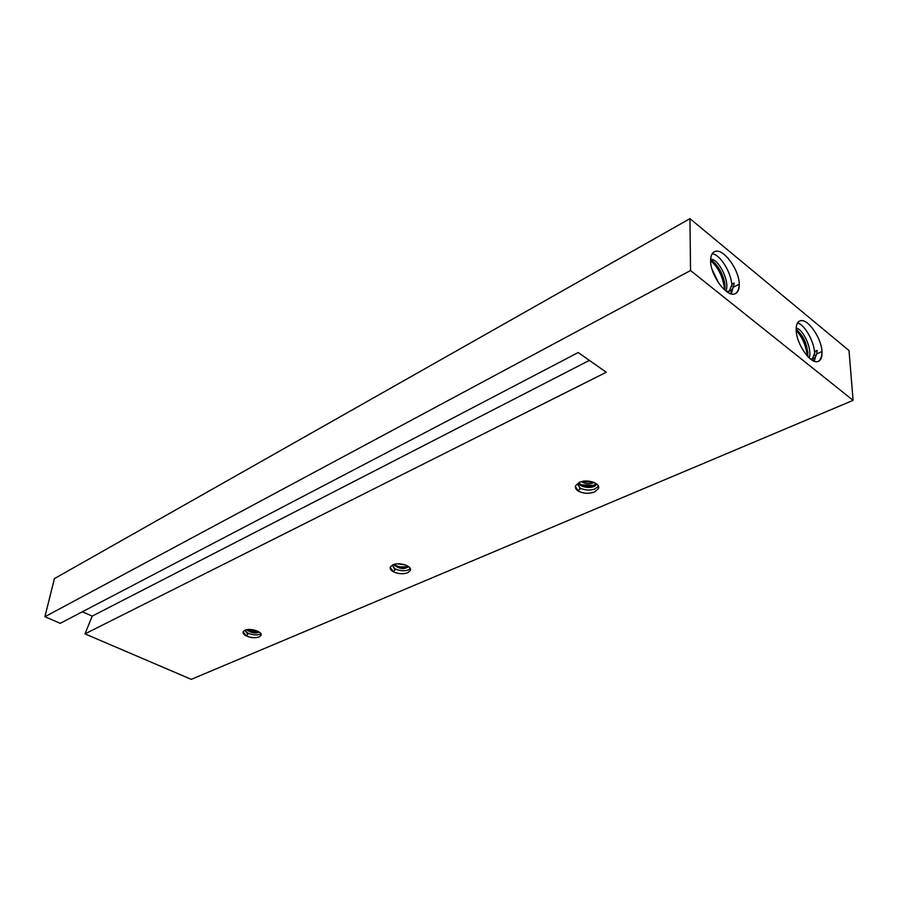 <?xml version="1.0" encoding="UTF-8"?>
<svg xmlns="http://www.w3.org/2000/svg" width="898" height="898" viewBox="0 0 898 898"><rect width="100%" height="100%" fill="white"/><g stroke="black" fill="none" stroke-linecap="round" stroke-linejoin="round"><path stroke-width="1.35" d="M796.156 329.038C802.015 334.853 805.933 342.8 807.931 352.869M807.347 356.035C806.09 345.82 802.363 337.266 796.189 330.374M818.089 361.49C820.66 359.84 821.962 356.517 821.984 351.522C821.434 337.794 807.56 318.083 800.253 320.811C797.323 321.765 795.965 325.009 796.2 330.531C796.571 344.248 810.636 364.262 817.876 361.546C820.929 360.569 822.299 357.224 821.984 351.522L816.664 353.947M814.677 355.361L814.677 354.856C814.946 342.25 804.462 324.111 797.48 323.044M815.485 356.764L814.34 361.254M813.711 360.996L814.486 357.909M710.644 259.342C717.031 264.371 721.678 272.173 724.585 282.724M710.61 260.6C717.48 262.115 726.931 280.176 724.63 289.998C723.305 277.673 718.647 267.84 710.61 260.499M735.159 293.769C737.729 292.041 739.099 288.853 739.267 284.183C739.279 269.703 723.35 248.05 715.055 251.462C712.069 252.529 710.599 255.661 710.621 260.858C710.385 275.316 726.549 297.305 734.755 293.915C737.864 292.827 739.368 289.583 739.267 284.183L733.228 287.281M731.915 286.428C731.848 272.689 719.769 254.033 712.136 253.808M732.79 288.247L731.421 293.927M730.792 293.758L731.791 289.684M258.961 631.889L248.611 630.396M258.433 631.575L247.792 629.554M245.356 630.519L248.05 633.651L246.557 636.02C251.227 637.872 255.459 638.164 259.241 636.918L261.049 635.335C262.912 631.732 250.014 627.668 244.851 630.273L243.1 631.822C242.684 633.303 243.841 634.695 246.557 636.02L243.077 631.911M260.903 633.786L259.645 634.459C255.335 635.492 250.823 634.729 246.119 632.158M408.781 566.806L398.398 566.907M407.692 566.739C403.393 567.716 399.026 567.098 394.592 564.909M392.639 565.852L395.154 569.152L393.447 571.802C398.364 573.99 403.123 574.305 407.737 572.744L410.307 570.477C412.496 566.088 399.06 561.733 392.808 564.842L390.316 567.076C389.788 568.782 390.832 570.353 393.447 571.802L390.203 567.413M410.251 568.636L408.018 570.073C403.629 571.33 399.015 570.78 394.166 568.434M593.567 482.237L581.781 481.553M592.747 481.945L582.645 481.362M597.17 484.415L593.814 485.998C588.841 487.232 584.037 486.682 579.401 484.348M594.15 485.425L581.365 484.808M577.975 484.729L580.187 488.018L578.222 491.026C583.352 493.687 588.796 494.001 594.566 491.992L598.394 488.624C601.009 483.214 587.011 478.6 579.3 482.372L575.573 485.706C574.922 487.67 575.809 489.444 578.222 491.026L575.36 486.559M598.405 486.245L594.656 489.084C589.986 490.589 585.17 490.297 580.187 488.209M60.267 623.313L44.9 616.735L690.54 270.523L853.1 400.351L191.285 679.348L84.973 633.876L606.262 372.255L578.211 352.544L60.267 623.313M853.1 400.351L849.003 350.546L689.956 218.652L54.419 578.615L44.9 616.735M82.313 611.785L92.225 616.107L84.973 633.876M689.956 218.652L690.54 270.523M92.225 616.107L589.369 360.39M812.398 358.942L815.249 351.275L817.079 350.445C816.933 355.125 815.485 357.932 812.724 358.863L810.467 358.998M796.178 328.23C802.498 328.342 812.544 348.57 809.188 357.898M812.129 359.133L811.242 359.57M796.167 329.701C803.676 335.549 807.571 344.506 807.841 356.562M729.266 291.278L732.218 283.959L734.059 283.005C733.778 287.461 732.24 290.189 729.457 291.221L726.347 291.39M710.632 259.443C717.682 257.692 730.422 280.973 725.887 291.042M711.946 268.951L718.669 283.128M729.097 291.401L727.515 292.198M247.915 634.471L245.311 630.632L245.704 629.958M259.342 632.147C255.503 633.808 251.238 633.011 246.568 629.745M258.77 631.765L258.411 631.9C254.763 632.675 251.103 631.911 247.421 629.599M395.053 570.039L392.662 565.762L393.425 564.595C399.161 568.984 404.179 569.68 408.5 566.66L408.5 566.66M405.267 564.932L397.556 563.832M408.186 566.357L406.502 567.267C402.484 568.187 398.611 567.48 394.873 565.145L394.054 564.393M580.153 488.995L578.099 484.246L579.491 482.293M596.193 483.607L596.025 484.594C594.757 488.703 581.096 488.377 578.593 483.292M594.24 482.518C590.121 484.246 585.754 483.977 581.141 481.721M596.025 484.594L596.059 483.618L592.613 486.02C588.594 487.042 584.699 486.548 580.927 484.55L578.952 482.832M593.062 482.058L582.432 481.407M798.906 321.45L800.253 320.811M713.405 252.349L715.055 251.462M261.15 634.662L261.049 635.335M410.431 569.265L410.307 570.477M598.45 486.39L598.394 488.624M812.724 358.863L811.208 359.548M729.457 291.221L727.605 292.164M406.502 567.267L407.928 567.109M592.613 486.02L593.814 485.998"/></g></svg>
